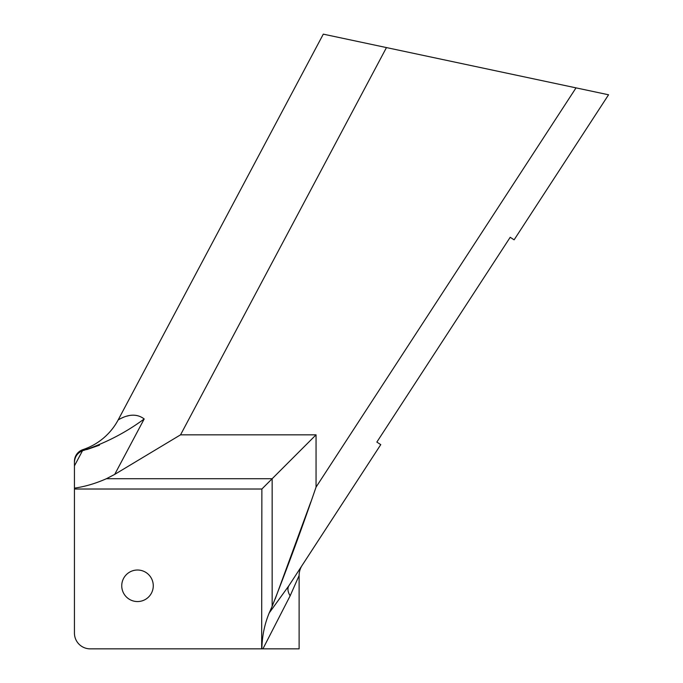 <?xml version="1.0" encoding="UTF-8"?>
<svg xmlns="http://www.w3.org/2000/svg" width="683" height="683" viewBox="0 0 683 683"><rect width="100%" height="100%" fill="white"/><g stroke="black" fill="none" stroke-linecap="round" stroke-linejoin="round"><path stroke-width="1.02" d="M153.274 585.783A15.769 15.769 0 0 0 137.505 570.015A15.769 15.769 0 0 0 121.745 585.783A15.769 15.769 0 0 0 137.505 601.552A15.769 15.769 0 0 0 153.274 585.783M82.489 450.737C77.401 452.94 74.72 456.816 74.438 462.382L74.438 465.874L82.489 450.737L84.103 450.259C106.283 442.669 126.312 432.237 144.19 418.961L114.718 474.386L180.551 434.832L316.05 434.832L261.871 489.019L74.438 489.019L74.438 633.081A15.769 15.769 0 0 0 90.207 648.85L261.657 648.85L90.207 648.85M316.05 434.832L316.05 487.124L576.025 87.868L608.562 94.783L514.111 239.835L510.201 237.291L376.854 442.08L510.201 237.291L514.111 239.835M316.05 487.124C301.946 528.258 287.312 567.983 272.158 606.299L269.213 612.958L288.926 585.664L380.764 444.624L302.125 565.387A18.62 18.62 0 0 0 299.111 575.547L299.111 648.85L261.657 648.85L261.871 489.019M74.438 506.957L74.438 633.081M74.438 461.392L74.438 462.382L74.438 461.392A12.414 12.414 0 0 1 82.95 449.61L84.103 450.259M74.438 489.019L74.438 465.874M576.025 87.868L386.458 47.579L180.551 434.832M144.19 418.961C132.271 409.817 118.381 420.199 118.227 419.823L323.298 34.15L386.458 47.579M299.111 575.547L290.147 595.824L262.921 648.85M376.854 442.08L380.764 444.624L376.854 442.08M136.95 415.52L134.039 415.196M128.541 415.725L126.807 416.152M123.333 417.347L120.72 418.508M275.172 599.008L310.756 502.116M114.718 474.386L106.386 478.723C95.603 483.504 84.948 486.646 74.438 488.132M261.871 648.099C262.229 635.557 264.68 623.852 269.213 612.958M288.926 585.664A18.62 10.296 -146.9 0 0 290.147 595.824M99.453 445.188L86.63 449.636M118.227 419.823A62.068 62.068 0 0 1 82.95 449.61A62.068 62.068 0 0 0 118.227 419.823M272.158 606.299L272.158 478.723L106.386 478.723"/></g></svg>
